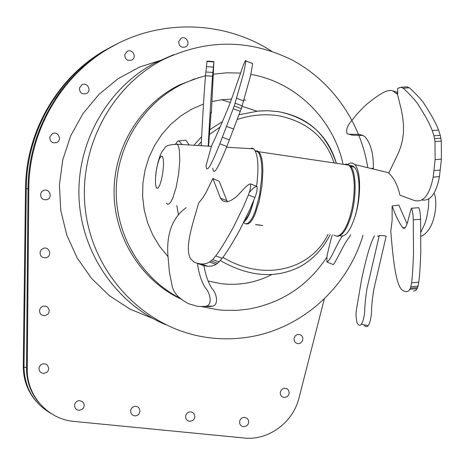<?xml version="1.0" encoding="UTF-8"?>
<svg xmlns="http://www.w3.org/2000/svg" width="465" height="465" viewBox="0 0 465 465"><rect width="100%" height="100%" fill="white"/><g stroke="black" fill="none" stroke-linecap="round" stroke-linejoin="round"><path stroke-width="0.7" d="M362.996 235.273C346.977 289.561 298.28 331.824 242.561 337.904C229.082 339.462 215.62 339.043 202.176 336.654C144.237 326.43 95.244 276.012 85.984 214.452C76.562 152.939 108.566 88.519 161.686 60.351C205.832 38.833 249.461 38.798 292.555 60.247C332.446 81.695 360.677 122.545 367.78 167.702M198.665 77.632L179.85 84.764C140.401 103.887 113.652 147.481 114.07 192.911C114.5 238.353 141.953 281.093 181.472 299.28M173.532 54.719L154.607 63.066C107.357 88.234 76.585 142.61 79.038 197.98C81.503 253.361 116.767 304.133 165.534 324.628M237.417 119.424C251.042 114.965 264.719 113.722 278.448 115.704C306.917 121.493 325.465 137.245 334.091 162.948M328.087 234.325C310.957 269.683 264.277 282.238 222.915 257.348M197.939 145.504L201.374 141.715M209.366 134.461L220.032 127.201M336.387 163.285C327.953 135.135 308.667 117.918 278.523 111.635L267.823 110.699L258.459 110.996L239.144 114.75M222.526 121.58L209.698 129.747M201.647 136.675L193.94 145.266M220.375 260.598C249.159 276.937 275.722 278.959 300.065 266.66L300.128 266.625C312.916 259.517 322.937 248.845 330.197 234.61C323.001 248.816 312.951 259.499 300.065 266.66M271.827 274.582C255.855 282.703 238.964 285.737 221.16 283.685L208.181 281.058M167.975 256.593L159.669 246.444L152.851 235.145L147.667 222.927L144.231 210.046L142.633 196.776L142.895 183.396L145.016 170.19L148.957 157.437L154.624 145.4L161.901 134.344L170.626 124.492L180.618 116.041L191.65 109.176L203.496 104.015M212.092 101.492L221.712 99.754L231.622 99.115M244.073 99.923L245.607 100.149M326.825 257.255C307.72 285.929 281.412 303.244 247.903 309.202L237.156 310.335L224.171 310.312L217.69 309.731L201.601 306.592M180.455 298.449C141.895 278.977 115.866 235.97 116.215 190.888C116.593 145.818 143.394 102.974 182.501 84.002L193.812 79.242L205.524 75.76M213.447 74.162L227.019 72.79L240.62 73.081M250.751 74.388C295.792 81.968 333.306 119.139 343.083 164.273M244.904 220.026C248.176 216.859 251.158 210.232 253.844 200.136M256.604 186.273C259.052 166.499 258.104 154.025 253.762 148.846L252.094 148.143L250.263 148.637M208.227 146.12L208.204 145.597C209.372 124.696 211.052 95.046 212.557 76.231L213.883 61.56L207.001 61.136L205.518 75.789C203.891 94.651 202.287 124.347 201.176 145.307L201.2 145.702M206.053 165.621L211.436 146.179C217.01 134.507 223.305 119.958 230.332 102.533L240.794 72.534C243.16 64.844 246.026 58.474 245.816 60.962L245.816 61.014C246.037 60.555 244.177 71.279 243.038 75.313L234.255 105.968L219.829 143.842C207.21 175.392 206.483 169.748 206.053 165.621M198.631 203.071L202.624 198.055L205.722 193.19L212.854 178.502L220.509 198.206C223.392 202.734 227.774 202.897 233.639 198.706C238.981 195.591 245.857 184.739 250.461 183.861C250.972 186.5 250.275 190.208 248.38 194.986L243.364 206.849L233.424 227.228C225.479 241.463 219.585 251.024 215.743 255.913L212.633 259.592L209.576 262.022L207.053 263.237L204.1 263.917L201.339 263.998L196.84 263.184L194.265 262.155L190.853 259.115C183.902 248.63 192.894 223.433 198.631 203.071M212.854 178.502L219.242 181.356L226.833 200.636L220.509 198.206M213.883 61.56L211.366 113.03L211.104 111.978L208.564 146.144M201.705 145.731L201.734 145.324M212.778 168.132C213.307 172.317 214.226 177.903 226.862 146.463L241.312 108.624L249.955 77.928C251.071 73.889 252.815 63.124 252.594 63.583L251.954 63.287M252.594 63.583L245.816 61.014M243.77 100.957L236.732 98.307M196.84 263.184L203.211 265.492L207.756 266.317L211.697 266.067L214.76 265.067L217.55 263.335L222.235 258.29C226.095 253.419 231.994 243.881 239.946 229.687L249.897 209.36L254.901 197.52C256.796 192.754 257.482 189.046 256.959 186.413C254.808 186.686 252.216 188.796 249.17 192.725M227.618 201.688L226.833 200.636M254.901 197.52L248.38 194.986M222.235 258.29L215.743 255.913M203.937 306.441C209.372 306.586 212.18 306.493 212.366 306.162C218.8 305.435 216.957 293.398 212.098 288.73C208.227 282.72 205.518 275.048 203.984 265.713M212.366 306.162L206.065 306.127C205.739 306.481 202.856 306.563 197.416 306.371L188.273 303.587C182.571 300.378 178.525 297.304 176.142 294.362L174.055 291.322L172.393 287.248L169.376 271.926L167.9 255.186C166.069 227.949 176.636 214.377 186.14 207.721M197.497 263.423C198.782 273.414 201.415 281.581 205.402 287.934C210.192 292.758 212.865 305.168 206.065 306.127M189.319 144.987L185.785 140.139L184.117 140.343M176.02 143.72L177.27 141.459L178.734 140.767L182.141 144.557M178.455 214.975L176.845 205.594M397.482 94.215L392.669 90.861L391.199 90.46L389.629 90.373L386.363 91.204C382.236 92.645 375.801 96.918 367.054 104.021C364.351 106.264 360.619 110.071 355.853 115.436L350.005 122.772C346.948 126.864 345.977 130.526 347.093 133.769L349.564 134.298L358.992 134.263L362.805 135.42L365.13 136.896C370.994 143.859 373.732 154.572 373.337 169.045M362.991 135.513L352.331 135.164L349.087 134.298M439.454 176.566L433.182 177.153C429.381 195.945 422.708 203.583 413.164 200.066L399.952 195.213C397.546 184.919 393.803 177.601 388.717 173.247L398.65 152.439L400.83 146.533L402.527 139.913L403.457 132.566L403.475 124.812L402.678 117.046L401.272 109.519L397.662 95.046L397.656 88.35L400.981 87.246L407.137 86.839L409.165 87.798C409.467 87.368 422.47 100.202 424.702 104.637C431.578 115.215 436.193 123.684 438.553 130.055L440.274 135.309L441.297 141.087L441.419 159.106L439.454 176.566C436.141 193.864 430.154 201.636 421.482 199.874M433.182 177.153L435.124 159.664L434.984 141.61L433.961 135.821L432.247 130.555C429.898 124.172 425.301 115.686 418.459 105.084C416.239 100.638 403.3 87.78 402.998 88.205L400.981 87.246M404.777 86.996L407.137 86.839M402.998 88.205L409.165 87.798M432.247 130.555L438.553 130.055M392.117 206.001C395.506 215.498 399.051 222.752 402.76 227.769C406.939 231.582 408.7 214.877 411.478 208.239C412.478 210.459 413.083 214.313 413.286 219.8L413.525 253.076C412.967 267.799 412.321 277.704 411.589 282.796L410.49 288.12L408.799 290.834L406.433 291.695L404.039 291.148L402.539 290.276C395.384 285.69 392.756 254.657 390.774 231.25L392.135 220.381L392.117 206.001L398.778 205.071L407.119 223.921M418.5 207.721L418.773 207.704C419.79 209.924 420.401 213.778 420.598 219.259L420.79 252.524C420.197 267.247 419.517 277.152 418.756 282.243L418.076 286.091L416.89 289.102L415.367 290.648L413.472 291.148M413.286 219.8L420.598 219.259M411.589 282.796L418.756 282.243M377.534 235.912L378.237 236.487L379.26 235.592L382.823 235.47L386.171 236.226L373.761 289.526C372.337 298.774 371.582 306.255 371.494 311.963C371.146 318.112 370.053 322.698 368.21 325.727C366.716 327.209 365.263 326.878 363.845 324.744M374.552 235.784C370.681 242.364 366.356 256.936 361.59 279.506L356.167 311.236L355.952 315.677L356.841 322.106C358.195 325.331 359.724 326.029 361.433 324.198C363.212 321.21 364.304 316.665 364.705 310.55C364.833 304.9 365.606 297.53 367.013 288.428L379.26 235.592M361.433 324.198L368.21 325.727M373.29 168.074L371.39 168.574M332.306 234.895C330.644 239.754 326.436 258.174 326.976 256.331L326.901 262.01C330.964 260.365 336.898 243.079 342.38 236.156M350.755 234.738L345.042 243.364L334.527 263.138L333.266 264.585L327.5 262.266M339.869 235.691C345.146 237.627 350.157 231.349 354.905 216.859C361.311 197.753 361.084 170.225 354.661 164.534C352.639 162.535 350.372 162.471 347.861 164.343M354.905 216.859C360.631 198.462 360.323 173.288 354.47 167.301L352.232 165.674L349.744 165.604M253.867 200.078C250.926 211.866 247.607 219.178 243.916 222.02M260.226 225.339L255.547 224.537M256.221 224.63L262.772 225.513M324.314 298.873L299.047 397.802C293.31 421.738 269.828 439.797 246.043 438.193L73.999 421.412C48.017 419.354 26.592 395.605 27.266 369.059L28.807 188.86C28.923 131.804 60.636 76.539 108.432 48.674C158.734 18.426 223.729 20.262 271.519 51.15M163.157 59.578L139.796 66.925L118.104 78.69L98.894 94.476L82.88 113.751L70.68 135.821L62.752 159.89L59.404 185.07L60.764 210.43L66.768 235.028L77.173 257.97L91.57 278.43L109.403 295.682L130.002 309.138L152.607 318.362M193.359 79.259L194.748 78.916M113.414 45.698L103.794 50.952C56.8 78.353 25.639 132.641 25.523 188.697L23.25 366.31C23.308 379.579 27.545 391.187 35.974 401.121M28.028 188.767L26.284 188.732L24 367.106C24.599 387.92 33.753 403.469 51.47 413.745M26.499 367.594L24 367.106L23.25 366.31M74.662 404.649C75.365 402.144 76.998 400.801 79.562 400.615L82.549 401.684L83.828 403.393L84.217 405.509L83.642 407.619L82.218 409.299L79.137 410.31C75.9 409.839 74.406 407.95 74.662 404.649M39.06 367.699L40.345 365.24L42.728 363.822L45.797 364.014L47.558 365.263L48.738 368.257L48.314 370.413L47 372.192L43.96 373.424C40.472 373.116 38.839 371.204 39.06 367.699M40.083 252.053L41.298 249.682L43.565 248.281C49.621 246.299 52.313 256.314 46.111 257.738C42.019 258.058 40.013 256.163 40.083 252.053M130.7 410.287C131.397 407.788 133.019 406.457 135.559 406.288L137.599 406.788L139.192 408.148L140.07 411.176L138.866 414.164L137.134 415.46L135.048 415.89C131.891 415.408 130.438 413.542 130.7 410.287M239.667 421.255C240.364 418.773 241.951 417.46 244.427 417.32L247.217 418.424L248.38 420.104L248.694 422.168L248.101 424.208L246.712 425.812L243.788 426.742C240.777 426.248 239.405 424.417 239.667 421.255M39.572 309.94L40.688 307.673L42.768 306.237L45.779 306.127L47.68 307.179L49.203 310.021L49.034 312.213L47.936 314.125L45.047 315.671C41.24 315.665 39.415 313.753 39.572 309.94M280.296 392.047L281.569 389.594L283.917 388.258L286.76 388.589L288.3 389.879L289.213 392.797L288.707 394.843L287.405 396.488L284.557 397.529C281.47 397.122 280.052 395.291 280.296 392.047M185.692 415.82C186.389 413.327 187.994 412.007 190.505 411.851L192.498 412.362L194.05 413.722L194.887 416.727L194.294 418.785L192.894 420.412L189.918 421.366C186.837 420.877 185.43 419.029 185.692 415.82M294.078 338.154L295.246 335.823L297.408 334.469L300.216 334.62L301.843 335.794L302.802 337.607L302.605 340.711L300.593 343.054L298.658 343.664C295.391 343.414 293.868 341.577 294.078 338.154M40.595 194.027L41.641 191.859L43.588 190.447C49.412 187.889 53.155 197.602 47.128 199.625C42.797 200.293 40.624 198.427 40.595 194.027M49.79 137.036L52.382 133.658C57.945 130.636 62.525 140.029 56.718 142.528C52.225 143.505 49.918 141.674 49.79 137.036M79.416 88.071L81.776 84.833C87.124 81.584 92.122 90.739 86.507 93.488C81.962 94.639 79.596 92.831 79.416 88.071M178.723 41.525L181.054 38.328C186.273 35.23 191.005 44.32 185.541 46.936C181.152 48.005 178.874 46.198 178.723 41.525M124.794 54.638L127.079 51.452C132.322 48.203 137.332 57.265 131.833 60.032C127.329 61.2 124.986 59.404 124.794 54.638M166.377 203.199L167.696 204.257L169.243 203.763L170.946 201.729L172.718 198.235L176.084 187.633L178.624 174.131L179.792 160.594L179.345 149.91L178.537 146.365L177.403 144.272L175.258 144.005M156.147 171.701L157.472 164.726L159.193 159.187L160.971 156.182L162.459 156.327L163.366 159.64L163.488 165.494L162.802 172.707L161.442 179.816L159.687 185.378L157.897 188.279L156.432 187.976L155.566 184.576L155.467 178.769L156.147 171.701M213.842 61.723L206.948 61.293M213.307 67.1L206.344 66.664M212.86 72.435L205.85 71.994M205.518 75.789L212.557 76.231M242.23 105.886L235.174 103.236M241.312 108.624L234.255 105.968M240.341 111.414L233.279 108.764M233.738 129.067L226.682 126.428M229.483 139.913L222.439 137.28M219.829 143.842L226.862 146.463M219.114 261.958L212.633 259.592M217.55 263.335L211.075 260.981M216.045 264.376L209.576 262.022M207.756 266.317L201.339 263.998M392.669 90.861L397.151 92.151M433.961 135.821L440.274 135.309M434.566 138.698L440.878 138.181M434.984 141.61L441.297 141.087M435.124 159.664L441.419 159.106M434.101 170.591L440.384 170.016M410.926 286.649L418.076 286.091M410.49 288.12L417.628 287.568M410.002 289.247L417.128 288.695M428.835 198.712L428.416 207.663L426.876 216.748L424.934 223.491L420.924 232.105M344.181 164.436L346.605 164.069L348.837 165.127L350.976 167.941L352.65 172.376L353.766 178.217L354.254 185.186L354.098 192.934L353.284 201.054L351.871 209.128L349.924 216.731L347.547 223.473L344.867 229.018L342.031 233.093L339.171 235.517L336.433 236.191L333.957 235.116M336.974 236.197C341.99 236.47 346.634 229.925 350.918 216.568C356.725 197.828 356.44 172.19 350.534 166.115L348.018 164.383L345.204 164.587M245.973 223.921L248.078 223.903L250.356 222.253L252.716 219.021L255.047 214.324L259.179 201.444L261.964 185.936L262.882 170.713L262.574 164.122L261.766 158.629L260.51 154.479L258.86 151.846L257.209 150.869L255.395 151.084M255.239 150.782L257.302 151.265L259.174 153.619L260.615 157.763L261.539 163.5L261.9 170.539L261.661 178.502L259.476 195.434L255.459 210.593L253.03 216.458L250.496 220.753L247.996 223.264L245.665 223.892L243.608 222.636M39.356 403.167C30.847 393.216 26.557 381.573 26.499 368.239L26.499 368.077M27.266 369.059L26.499 368.239L28.022 188.813C28.138 132.014 59.718 76.992 107.316 49.244L116.884 44.006M28.022 188.819L28.807 188.86M117.971 43.454L104.881 50.4C57.695 77.917 26.4 132.438 26.284 188.732L25.523 188.697M256.808 111.152L267.817 110.716L278.605 111.687C303.349 116.459 324.425 128.718 336.364 163.285M256.895 111.141L242.079 106.351M230.326 102.544L221.712 99.754M182.501 84.002L179.85 84.764M155.676 175.758L156.118 171.69C157.728 162.273 159.669 155.641 161.942 151.805L164.79 148.079C165.191 145.859 169.394 144.586 177.403 144.272L211.418 146.312M226.554 147.219L253.762 148.846M211.325 113.03L210.988 113.007M213.813 61.909L206.913 61.479M252.594 63.531L245.816 60.962M256.959 186.413L250.461 183.861M179.263 140.924L185.785 140.139M396.128 92.977L397.313 93.314M411.478 208.239L418.773 207.704M402.76 227.769L405.003 227.606M434.089 193.306C437.681 199.363 436.414 229.501 420.965 236.383M388.914 172.806L354.661 164.534M255.483 151.265L348.837 165.127L350.534 166.115L354.47 167.301M161.686 60.351L154.607 63.066M26.546 368.292C26.598 379.388 29.713 389.455 35.886 398.499M54.986 99.434C68.768 78.579 86.211 61.845 107.316 49.244L108.432 48.674M103.794 50.952L117.872 43.507"/></g></svg>
